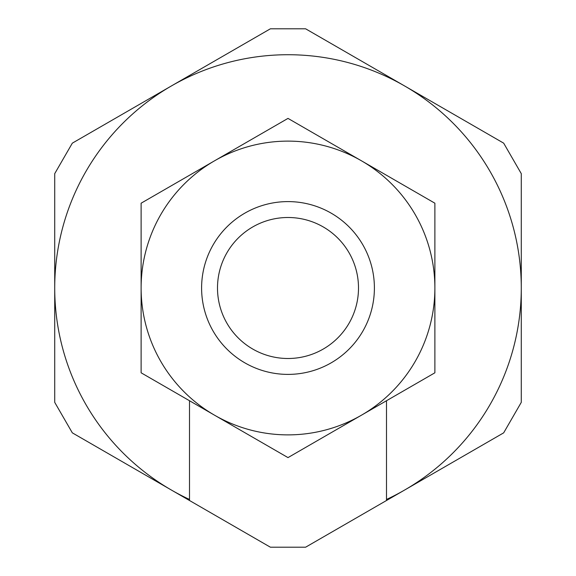 <?xml version="1.0" encoding="UTF-8"?>
<svg xmlns="http://www.w3.org/2000/svg" width="576" height="576" viewBox="0 0 576 576"><rect width="100%" height="100%" fill="white"/><g stroke="black" fill="none" stroke-linecap="round" stroke-linejoin="round"><path stroke-width="0.86" d="M521.28 173.65L503.669 143.15L305.611 28.8L270.389 28.8L72.331 143.15L54.72 173.65L54.72 402.35L72.331 432.85L171.36 490.025A233.28 233.28 0 0 0 189.504 499.464L189.504 500.501L171.36 490.025A233.28 233.28 0 0 1 171.36 85.975A233.28 233.28 0 0 1 521.28 288L521.28 402.35L503.669 432.85L404.64 490.025A233.28 233.28 0 0 0 521.28 288L521.28 173.65M189.504 500.501L270.389 547.2L305.611 547.2L386.496 500.501L386.496 400.738M386.496 499.464A233.28 233.28 0 0 0 404.64 490.025L386.496 500.501M189.504 400.738L189.504 499.464M288 201.6A86.4 86.4 0 0 0 213.178 331.2A86.4 86.4 0 0 0 362.822 331.2A86.4 86.4 0 0 0 288 201.6M288 217.498A70.502 70.502 0 0 0 226.944 323.251A70.502 70.502 0 0 0 349.056 323.251A70.502 70.502 0 0 0 288 217.498M434.88 372.802L288 457.603L214.56 415.202A146.88 146.88 0 0 1 141.12 288L141.12 203.198L288 118.397L434.88 203.198L434.88 288A146.88 146.88 0 0 1 214.56 415.202L141.12 372.802L141.12 288A146.88 146.88 0 0 1 361.44 160.798A146.88 146.88 0 0 1 434.88 288L434.88 372.802"/></g></svg>
